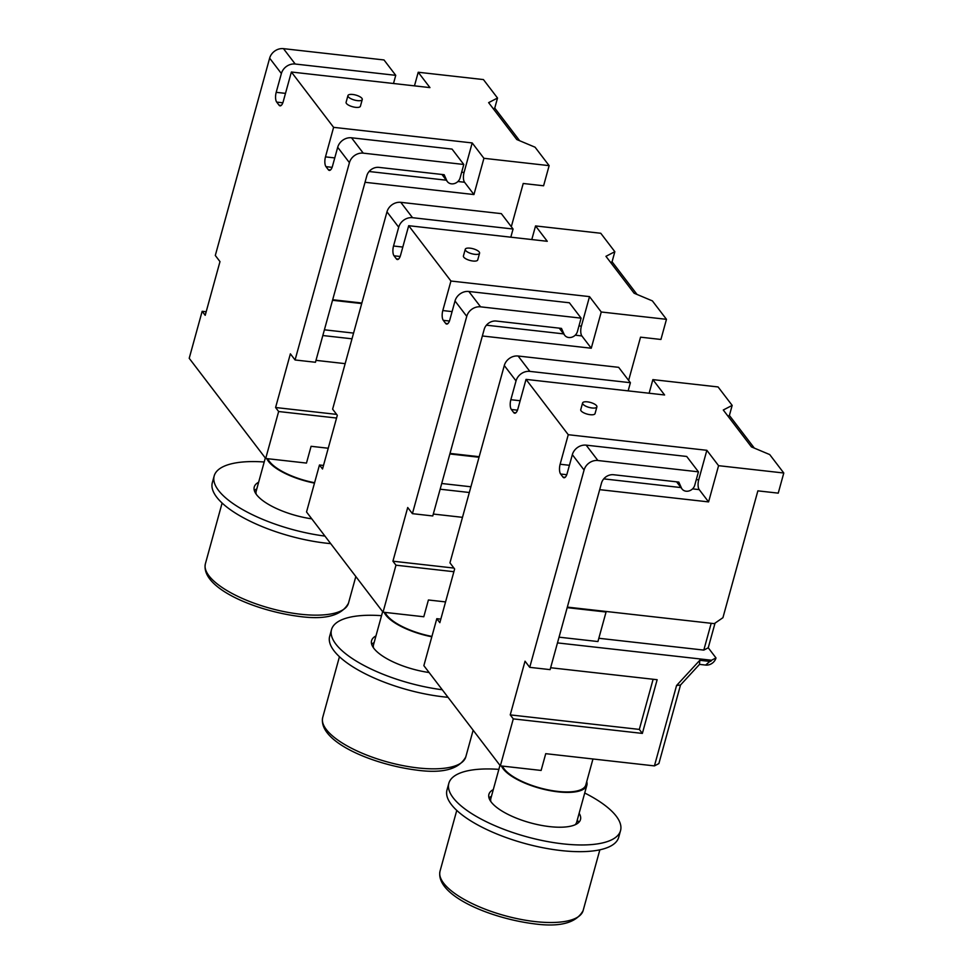 <?xml version="1.0" encoding="UTF-8"?>
<svg xmlns="http://www.w3.org/2000/svg" width="973" height="973" viewBox="0 0 973 973"><rect width="100%" height="100%" fill="white"/><g stroke="black" fill="none" stroke-linecap="round" stroke-linejoin="round"><path stroke-width="1.46" d="M628.144 390.878L630.395 382.705L529.847 371.382A11.871 10.131 -37.4 0 0 516.031 380.905L510.849 399.696A7.419 2.883 -83.6 0 0 511.348 409.475L513.695 412.552A7.419 2.883 -83.6 0 0 514.717 413.209A7.419 2.883 -83.6 0 0 517.891 408.915L526.028 379.385L568.256 434.712L706.848 450.304L718.573 465.678L783.788 473.012L769.716 454.573L751.436 446.899L723.28 410.01L732.17 405.388L718.086 386.95L652.871 379.616L664.608 394.977L526.028 379.385M649.125 393.238L652.871 379.616M715.046 623.109L708.247 647.787L715.994 657.93A8.903 7.602 -37.4 0 1 705.62 665.07L699.514 664.377L699.782 660.302L709.816 661.421L705.62 665.07M567.332 607.103L714.279 623.644L722.927 617.697L757.87 490.854L778.242 493.141L783.788 473.012M654.428 765.897L658.879 763.586L680.516 685.004L676.563 685.515L654.428 765.897L545.731 753.674L541.122 770.446L500.353 765.86L513.294 718.877L510.241 714.887L525.031 661.19L529.726 667.344L584.08 470.032A11.871 10.131 -37.4 0 1 597.896 460.521L586.172 445.148L686.707 456.471L698.444 471.832L597.896 460.521M557.468 642.898L711.543 660.241A1.484 1.265 -37.4 0 1 709.816 661.421M699.782 660.302L676.563 685.515M550.633 667.733L657.152 679.713L642.362 733.411L513.294 718.877M698.444 471.832L694.746 485.259A7.419 6.337 -37.4 0 1 686.099 491.207A7.419 6.337 -37.4 0 1 682.049 488.993A7.419 6.337 -37.4 0 1 681.404 487.911L678.813 482.085L613.598 474.739A10.387 8.866 142.6 0 0 601.496 483.07L550.11 669.631L529.726 667.344M586.172 445.148A11.871 10.131 142.6 0 0 572.343 454.671L567.162 473.462A7.419 2.883 -83.6 0 1 563.987 477.755A7.419 2.883 -83.6 0 1 562.966 477.098L565.131 477.342M599.684 489.65L708.587 501.91L699.21 489.614A7.419 2.883 96.4 0 1 698.711 479.835L706.848 450.304M568.256 434.712L560.132 464.243A7.419 2.883 -83.6 0 0 560.63 474.021L562.966 477.098M708.587 501.91L718.573 465.678M529.847 371.382L518.123 356.021A11.871 10.131 142.6 0 0 504.294 365.532L449.952 562.844L454.634 568.986L439.845 622.671L436.804 618.682L423.863 665.654L500.353 765.86M653.126 679.263L639.322 729.409L642.362 733.411M639.322 729.409L510.241 714.887M436.804 618.682L440.83 619.132M518.123 356.021L618.658 367.332L630.395 382.705M582.596 402.956L580.747 409.657A7.419 2.566 15.4 0 0 590.246 414.705A7.419 2.566 15.4 0 0 595.05 413.598L596.899 406.896A7.419 2.566 -164.6 0 1 592.095 407.991A7.419 2.566 -164.6 0 1 582.596 402.956A7.419 2.566 -164.6 0 1 587.4 401.849A7.419 2.566 -164.6 0 1 596.899 406.896M727.986 416.189L729.397 415.459L732.17 405.388M729.397 415.459L754.318 448.103M711.19 623.292L703.807 650.098L708.247 647.787M567.186 607.651L606.057 612.017L597.933 641.548L559.049 637.169M703.807 650.098L598.833 638.276M715.994 657.93L711.543 660.241M606.057 612.017L605.595 611.409M680.516 685.004L699.514 664.377M502.482 766.104A43.444 15.057 15.4 0 0 536.926 787.048A43.444 15.057 -164.6 0 0 585.819 784.931L592.958 758.989M586.719 781.672A44.527 15.434 -164.6 0 1 586.865 785.223A44.527 15.434 -164.6 0 1 536.743 787.388A44.527 15.434 -164.6 0 1 501.472 765.982M489.005 797.945A47.495 16.456 -164.6 0 1 491.45 796.255M493.287 789.614A47.495 16.456 15.4 0 0 488.908 794.345A47.495 16.456 15.4 0 0 549.709 826.624A47.495 16.456 15.4 0 0 580.48 819.57A47.495 16.456 15.4 0 0 579.142 813.258M577.305 819.898A47.495 16.456 -164.6 0 1 578.546 822.611M584.712 793.007A89.054 30.868 -164.6 0 1 620.543 830.601A89.054 30.868 -164.6 0 1 562.844 843.846A89.054 30.868 -164.6 0 1 448.833 783.314A89.054 30.868 -164.6 0 1 498.857 769.363M448.833 783.314L446.984 790.015A89.054 30.868 15.4 0 0 560.995 850.548A89.054 30.868 15.4 0 0 618.694 837.315L620.543 830.601M510.813 237.193L513.063 229.02L412.528 217.697A11.871 10.131 -37.4 0 0 398.699 227.22L393.53 246.011A7.419 2.883 -83.6 0 0 394.029 255.79L396.364 258.867A7.419 2.883 -83.6 0 0 397.385 259.523A7.419 2.883 -83.6 0 0 400.56 255.23L408.696 225.7L450.937 281.027L589.516 296.619L601.253 311.992L666.469 319.326L652.384 300.888L634.104 293.214L605.948 256.325L614.839 251.703L600.767 233.265L535.551 225.931L547.276 241.292L408.696 225.7M531.793 239.553L535.551 225.931M628.631 380.394L640.538 337.169L660.922 339.468L666.469 319.326M445.573 601.91L428.412 599.988L423.79 616.76L383.034 612.175L395.975 565.191L392.922 561.202L407.711 507.517L412.406 513.659L466.748 316.347A11.871 10.131 -37.4 0 1 480.577 306.836L468.84 291.474L569.387 302.785L581.112 318.147L480.577 306.836M440.149 489.212L469.327 492.496M453.892 571.71L395.975 565.191M433.301 514.048L462.479 517.332M581.112 318.147L577.415 331.574A7.419 6.337 -37.4 0 1 568.779 337.522A7.419 6.337 -37.4 0 1 564.729 335.308A7.419 6.337 -37.4 0 1 564.085 334.226L561.482 328.4L496.266 321.054A10.387 8.866 142.6 0 0 484.177 329.385L432.778 515.958L412.406 513.659M468.84 291.474A11.871 10.131 142.6 0 0 455.011 300.985L449.842 319.776A7.419 2.883 -83.6 0 1 446.668 324.082A7.419 2.883 -83.6 0 1 445.646 323.413L447.811 323.656M482.353 335.977L591.268 348.225L581.878 335.94A7.419 2.883 96.4 0 1 581.38 326.15L589.516 296.619M450.937 281.027L442.8 310.557A7.419 2.883 -83.6 0 0 443.299 320.336L445.646 323.413M591.268 348.225L601.253 311.992M412.528 217.697L400.791 202.335A11.871 10.131 142.6 0 0 386.974 211.846L332.62 409.159L337.315 415.301L322.525 468.986L319.472 464.997L306.531 511.968L383.034 612.175M453.941 568.074L392.922 561.202M319.472 464.997L323.498 465.447M400.791 202.335L501.338 213.646L513.063 229.02M465.264 249.27L463.416 255.984A7.419 2.566 15.4 0 0 472.927 261.019A7.419 2.566 15.4 0 0 477.731 259.925L479.58 253.211A7.419 2.566 -164.6 0 1 474.775 254.318A7.419 2.566 -164.6 0 1 465.264 249.27A7.419 2.566 -164.6 0 1 470.081 248.164A7.419 2.566 -164.6 0 1 479.58 253.211M610.667 262.503L612.066 261.773L614.839 251.703M612.066 261.773L636.999 294.418M450.013 453.418L479.178 456.702M470.896 486.78L441.718 483.496M449.854 453.965L479.032 457.249M385.15 612.418A43.444 15.057 15.4 0 0 419.594 633.362A43.444 15.057 -164.6 0 0 431.915 636.415M431.817 636.78A44.527 15.434 -164.6 0 1 419.424 633.703A44.527 15.434 -164.6 0 1 384.153 612.297M371.674 644.26A47.495 16.456 -164.6 0 1 374.131 642.569M375.955 635.928A47.495 16.456 15.4 0 0 371.577 640.66A47.495 16.456 15.4 0 0 429.105 672.525M442.265 689.76A89.054 30.868 -164.6 0 1 331.513 629.628A89.054 30.868 -164.6 0 1 381.538 615.678M331.513 629.628L329.665 636.342A89.054 30.868 15.4 0 0 443.676 696.863A89.054 30.868 15.4 0 0 448.03 697.313M393.493 83.508L395.743 75.335L295.208 64.023A11.871 10.131 -37.4 0 0 281.379 73.534L276.198 92.326A7.419 2.883 -83.6 0 0 276.697 102.104L279.044 105.181A7.419 2.883 -83.6 0 0 280.066 105.85A7.419 2.883 -83.6 0 0 283.24 101.545L291.377 72.014L333.605 127.341L472.197 142.934L483.922 158.307L549.137 165.641L535.065 147.203L516.785 139.528L488.628 102.639L497.519 98.03L483.435 79.579L418.22 72.245L429.957 87.606L291.377 72.014M414.474 85.867L418.22 72.245M511.311 226.709L523.219 183.483L543.591 185.782L549.137 165.641M328.242 448.237L311.092 446.303L306.471 463.075L265.702 458.49L278.643 411.518L275.59 407.517L290.38 353.831L295.074 359.974L349.429 162.673A11.871 10.131 -37.4 0 1 363.245 153.15L351.521 137.789L452.056 149.1L463.793 164.473L363.245 153.15M322.817 335.527L351.995 338.811M336.561 418.037L278.643 411.518M315.982 360.363L345.16 363.647M463.793 164.473L460.095 177.889A7.419 6.337 -37.4 0 1 451.448 183.836A7.419 6.337 -37.4 0 1 447.398 181.635A7.419 6.337 -37.4 0 1 446.753 180.54L444.162 174.714L378.947 167.38A10.387 8.866 142.6 0 0 366.845 175.699L315.459 362.272L295.074 359.974M351.521 137.789A11.871 10.131 142.6 0 0 337.692 147.3L332.511 166.091A7.419 2.883 -83.6 0 1 329.336 170.397A7.419 2.883 -83.6 0 1 328.327 169.728L330.479 169.971M365.033 182.292L473.948 194.551L464.559 182.255A7.419 2.883 96.4 0 1 464.06 172.464L472.197 142.934M333.605 127.341L325.481 156.872A7.419 2.883 -83.6 0 0 325.979 166.651L328.327 169.728M473.948 194.551L483.922 158.307M295.208 64.023L283.471 48.65A11.871 10.131 142.6 0 0 269.643 58.161L215.301 255.473L219.983 261.615L205.206 315.313L202.153 311.311L189.212 358.295L265.702 458.49M336.609 414.389L275.59 407.517M202.153 311.311L206.179 311.761M283.471 48.65L384.007 59.961L395.743 75.335M347.945 95.585L346.096 102.299A7.419 2.566 15.4 0 0 355.595 107.334A7.419 2.566 15.4 0 0 360.411 106.239L362.26 99.526A7.419 2.566 -164.6 0 1 357.444 100.633A7.419 2.566 -164.6 0 1 347.945 95.585A7.419 2.566 -164.6 0 1 352.749 94.478A7.419 2.566 -164.6 0 1 362.26 99.526M493.335 108.818L494.746 108.088L497.519 98.03M494.746 108.088L519.667 140.744M332.681 299.733L361.859 303.017M353.576 333.094L324.398 329.811M332.535 300.28L361.701 303.564M267.83 458.733A43.444 15.057 15.4 0 0 302.275 479.677A43.444 15.057 -164.6 0 0 314.595 482.73M314.486 483.107A44.527 15.434 -164.6 0 1 302.092 480.017A44.527 15.434 -164.6 0 1 266.821 458.624M254.354 490.574A47.495 16.456 -164.6 0 1 256.799 488.884M258.636 482.243A47.495 16.456 15.4 0 0 254.257 486.974A47.495 16.456 15.4 0 0 311.774 518.84M324.933 536.087A89.054 30.868 -164.6 0 1 214.182 475.943A89.054 30.868 -164.6 0 1 264.206 461.993M214.182 475.943L212.333 482.657A89.054 30.868 15.4 0 0 326.356 543.189A89.054 30.868 15.4 0 0 330.698 543.627M513.695 412.552L515.848 412.795M517.478 410.168L511.348 409.475M699.21 489.614L692.557 488.872M680.954 487.57L603.746 478.874M566.76 474.715L560.63 474.021M560.132 464.243L569.424 465.289M696.315 479.567L698.711 479.835M584.08 470.032L572.343 454.671M516.031 380.905L504.294 365.532M681.404 487.911L676.782 481.854M510.849 399.696L520.141 400.742M575.104 824.776A44.527 15.434 15.4 0 0 576.697 822.136L586.865 785.223M490.854 801.582A44.527 15.434 -164.6 0 1 490.842 798.492L499.964 765.35M535.053 921.577A74.216 25.724 -164.6 0 1 440.039 871.139C435.113 894.856 488.373 917.892 533.459 923.73C559.852 927.403 576.405 923.012 583.131 910.558A74.216 25.724 15.4 0 1 535.053 921.577M396.364 258.867L398.529 259.11M400.158 256.483L394.029 255.79M581.878 335.94L575.238 335.186M563.635 333.885L486.415 325.189M449.429 321.029L443.299 320.336M442.8 310.557L452.092 311.603M578.984 325.882L581.38 326.15M466.748 316.347L455.011 300.985M398.699 227.22L386.974 211.846M564.085 334.226L559.463 328.169M393.53 246.011L402.822 247.057M373.535 647.896A44.527 15.434 -164.6 0 1 373.51 644.807L382.644 611.664M417.721 767.904A74.216 25.724 -164.6 0 1 322.708 717.454C317.794 741.171 371.054 764.206 416.14 770.044C442.52 773.73 459.086 769.327 465.799 756.872A74.216 25.724 15.4 0 1 417.721 767.904M279.044 105.181L281.209 105.425M282.827 102.797L276.697 102.104M464.559 182.255L457.906 181.501M446.315 180.2L369.095 171.503M332.109 167.344L325.979 166.651M325.481 156.872L334.773 157.918M461.664 172.197L464.06 172.464M349.429 162.673L337.692 147.3M281.379 73.534L269.643 58.161M446.753 180.54L442.131 174.483M276.198 92.326L285.49 93.372M256.203 494.211A44.527 15.434 -164.6 0 1 256.191 491.122L265.313 457.979M300.402 614.218A74.216 25.724 -164.6 0 1 205.388 563.768C200.462 587.497 253.722 610.521 298.808 616.371C325.201 620.044 341.754 615.641 348.48 603.187A74.216 25.724 15.4 0 1 300.402 614.218M676.576 481.83L682.049 488.993M456.763 810.412L440.039 871.139M599.855 849.818L583.131 910.558M559.256 328.144L564.729 335.308M339.443 656.726L322.708 717.454M473.146 730.212L465.799 756.872M441.937 174.459L447.398 181.635M222.112 503.041L205.388 563.768M355.826 576.539L348.48 603.187"/></g></svg>
